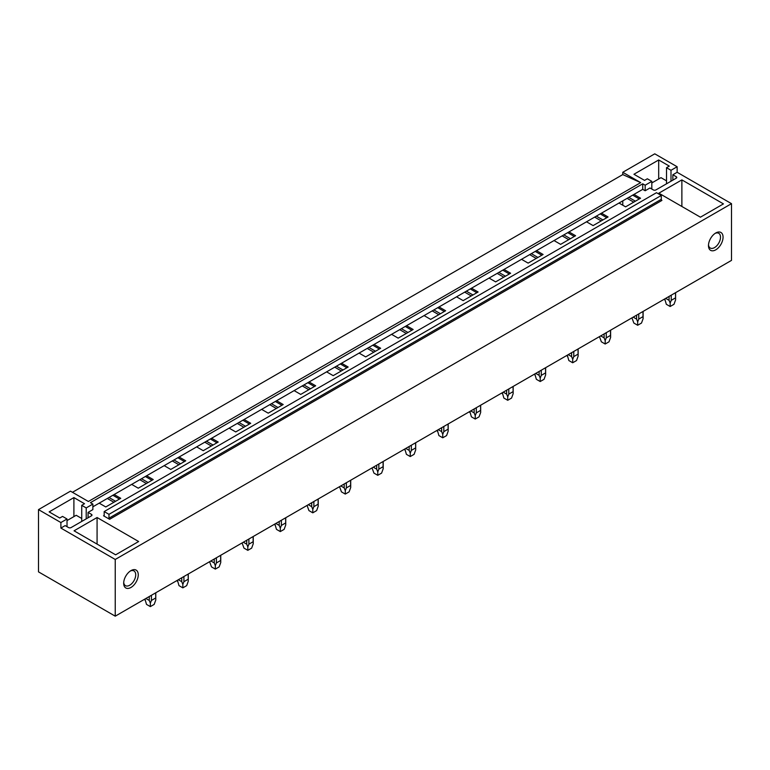 <?xml version="1.0" encoding="UTF-8"?>
<svg xmlns="http://www.w3.org/2000/svg" width="770" height="770" viewBox="0 0 770 770"><rect width="100%" height="100%" fill="white"/><g stroke="black" fill="none" stroke-linecap="round" stroke-linejoin="round"><path stroke-width="1.16" d="M115.24 616.173L731.5 260.385L731.5 203.665L677.138 172.287L677.138 166.744L654.76 153.827L622.776 172.287L622.776 174.578L640.688 182.625L88.386 501.491L70.474 491.154L38.5 509.615L38.5 571.869L115.24 616.173L115.24 559.463L60.888 528.076L60.888 522.541L38.5 509.615M622.776 174.578L72.457 492.3M67.019 526.67L67.019 518.99L60.888 522.541M67.019 518.99L62.543 516.41L59.762 518.018L49.145 511.886L73.901 497.593L84.517 503.724L81.736 505.332L86.211 507.921L92.862 504.081L90.427 502.675L642.729 183.809L642.729 189.343L92.862 506.814M677.138 166.744L670.997 170.295L666.522 167.706L669.303 166.099L658.687 159.968L633.941 174.261L644.557 180.392L647.339 178.784L651.815 181.364L645.164 185.204L642.729 183.809M640.688 182.625L622.776 172.287M104.181 515.409A0.905 0.52 60 0 1 103.536 515.784L109.619 519.288A0.905 0.52 60 0 1 108.974 518.181L108.974 514.341L104.181 511.569L104.181 515.409L103.536 515.784M108.974 514.341L661.276 195.474L656.483 192.702L104.181 511.569M661.276 195.474L661.276 199.315L108.974 518.181M109.619 519.288L661.921 200.421A0.905 0.52 60 0 1 661.276 199.315M114.153 494.513L120.746 498.315L105.779 506.958L99.195 503.156M92.862 504.081L92.862 509.615L88.069 512.387L91.457 514.341A1.809 1.049 180 0 1 91.986 515.082A1.809 1.049 180 0 1 91.457 515.823L71.119 527.556A1.809 1.049 180 0 1 68.559 527.556L65.171 525.602L60.888 528.076M731.5 203.665L115.24 559.463M677.138 172.287L672.855 174.761L676.243 176.715A1.809 1.049 180 0 1 676.772 177.456A1.809 1.049 180 0 1 676.243 178.197L676.243 176.715M642.729 189.343L645.164 190.748L649.957 187.976L653.345 189.93A1.809 1.049 180 0 0 655.905 189.93L676.243 178.197M633.97 194.406L640.553 198.208L625.596 206.841L619.003 203.039M601.486 213.155L608.069 216.967L593.102 225.6L586.519 221.798M568.991 231.914L575.585 235.716L560.618 244.359L554.025 240.558M536.507 250.673L543.091 254.475L528.124 263.119L521.54 259.317M504.013 269.433L510.606 273.235L495.639 281.878L489.056 278.066M471.529 288.192L478.112 291.994L463.155 300.627L456.562 296.825M439.044 306.941L445.628 310.743L430.661 319.386L424.078 315.584M406.55 325.7L413.144 329.502L398.177 338.146L391.583 334.344M374.066 344.459L380.65 348.261L365.683 356.905L359.099 353.103M341.572 363.219L348.165 367.021L333.198 375.654L326.615 371.852M309.088 381.968L315.671 385.78L300.714 394.413L294.121 390.611M276.603 400.727L283.187 404.529L268.22 413.172L261.636 409.37M244.109 419.486L250.702 423.288L235.736 431.932L229.142 428.13M211.625 438.245L218.208 442.047L203.242 450.691L196.658 446.879M179.131 457.005L185.724 460.807L170.757 469.44L164.164 465.638M146.647 475.754L153.23 479.556L138.263 488.199L131.68 484.397M681.874 179.891L723.444 203.896L700.421 217.188L658.851 193.183L681.874 179.891L681.874 206.476M97.078 517.517L74.055 530.809L115.625 554.814L138.648 541.522L97.078 517.517L97.078 544.101M708.477 245.611A10.308 5.948 -60 0 1 715.763 232.983A10.308 5.948 -60 0 1 723.059 237.198A10.308 5.948 -60 0 1 715.763 249.827A10.308 5.948 -60 0 1 708.477 245.611M123.681 583.237A10.308 5.948 -60 0 1 130.977 570.609A10.308 5.948 -60 0 1 138.263 574.824A10.308 5.948 -60 0 1 130.977 587.452A10.308 5.948 -60 0 1 123.681 583.237M632.69 195.137L639.283 198.939M628.811 197.38L635.394 201.182M627.126 198.352L633.72 202.154M600.205 213.896L606.789 217.698M596.317 216.139L602.91 219.941M594.642 217.111L601.226 220.913M567.711 232.656L574.304 236.457M563.832 234.898L570.416 238.7M562.148 235.87L568.741 239.672M535.227 251.415L541.81 255.217M531.348 253.657L537.932 257.459M529.664 254.62L536.247 258.431M502.743 270.164L509.326 273.976M498.854 272.407L505.447 276.209M497.17 273.379L503.763 277.181M470.249 288.923L476.842 292.725M466.37 291.166L472.953 294.968M464.685 292.138L471.269 295.94M437.764 307.682L444.348 311.484M433.876 309.925L440.469 313.727M432.201 310.897L438.784 314.699M405.27 326.442L411.863 330.243M401.391 328.684L407.975 332.486M399.707 329.656L406.3 333.458M372.786 345.201L379.369 349.003M368.907 347.434L375.49 351.245M367.223 348.406L373.806 352.208M340.292 363.95L346.885 367.752M336.413 366.193L343.006 369.995M334.729 367.165L341.322 370.967M307.808 382.709L314.391 386.511M303.929 384.952L310.512 388.754M302.244 385.924L308.828 389.726M275.323 401.468L281.907 405.27M271.435 403.711L278.028 407.513M269.76 404.683L276.343 408.485M242.829 420.228L249.422 424.029M238.95 422.47L245.534 426.272M237.266 423.433L243.859 427.244M210.345 438.977L216.928 442.789M206.456 441.22L213.049 445.022M204.781 442.192L211.365 445.994M177.851 457.736L184.444 461.538M173.972 459.979L180.555 463.781M172.287 460.951L178.881 464.753M145.366 476.495L151.95 480.297M141.488 478.738L148.071 482.54M139.803 479.71L146.387 483.512M622.776 200.864L622.776 205.224M107.309 498.469L113.902 502.271M112.882 495.254L119.466 499.056M108.993 497.497L115.587 501.299M645.164 190.748L645.164 185.204M670.997 181.22L670.997 170.295M672.855 180.151L672.855 174.761M666.522 183.809L666.522 167.706M658.687 178.987L658.687 159.968M651.815 189.045L651.815 181.364M708.506 244.822A8.499 4.909 120 0 0 710.238 248.027A8.499 4.909 120 0 0 716.793 245.755A8.499 4.909 120 0 0 720.499 237.198A8.499 4.909 120 0 0 718.737 233.3A8.499 4.909 120 0 0 715.099 233.406M73.901 516.612L73.901 497.593M81.736 521.434L81.736 505.332M86.211 518.845L86.211 507.921M88.069 517.777L88.069 512.387M130.303 571.032A8.499 4.909 -60 0 1 133.951 570.926A8.499 4.909 -60 0 1 135.713 574.824A8.499 4.909 -60 0 1 131.997 583.381A8.499 4.909 -60 0 1 125.443 585.652A8.499 4.909 -60 0 1 123.72 582.447M651.815 182.952L660.987 177.658L666.522 180.854M67.019 520.578L76.201 515.284L81.736 518.479M675.482 292.725L675.588 299.925L674 304.285L670.16 306.498L666.329 304.285L664.76 298.914M665.694 298.375L669.082 300.339L670.16 303.053L671.238 300.339L671.238 295.18M669.082 296.421L669.082 300.339M675.482 297.894L671.238 300.339M670.16 306.498L670.16 303.053M632.247 318.684L633.835 323.044L637.675 325.258L637.675 321.812L638.754 319.098L638.754 313.929M633.2 317.134L636.597 319.098L637.675 321.812M636.597 315.18L636.597 319.098M642.988 311.484L642.988 316.643L638.754 319.098M642.988 316.643L643.104 318.684L641.506 323.044L637.675 325.258M599.763 337.433L601.351 341.793L605.182 344.017L605.182 340.571L606.26 337.857L606.26 332.688M600.716 335.893L604.113 337.857L605.182 340.571M604.113 333.93L604.113 337.857M610.504 330.243L610.504 335.402L606.26 337.857M610.504 335.402L610.61 337.443L609.022 341.793L605.182 344.017M578.02 349.003L578.126 356.192L576.538 360.553L572.697 362.766L568.857 360.553L567.288 355.191M568.231 354.652L571.619 356.606L572.697 359.33L573.775 356.606L573.775 351.447M571.619 352.689L571.619 356.606M578.02 354.161L573.775 356.606M572.697 362.766L572.697 359.33M545.526 367.752L545.632 374.952L544.043 379.312L540.213 381.525L536.372 379.312L534.803 373.95M535.737 373.402L539.135 375.365L540.213 378.089L541.281 375.365L541.281 370.206M539.135 371.448L539.135 375.365M545.526 372.921L541.281 375.365M540.213 381.525L540.213 378.089M513.041 386.511L513.147 393.711L511.559 398.071L507.719 400.284L503.878 398.071L502.319 392.7M503.253 392.161L506.641 394.125L507.719 396.839L508.797 394.125L508.797 388.966M506.641 390.207L506.641 394.125M513.041 391.67L508.797 394.125M507.719 400.284L507.719 396.839M480.547 405.27L480.663 412.47L479.065 416.82L475.234 419.044L471.394 416.82L469.825 411.459M470.759 410.92L474.156 412.884L475.234 415.598L476.312 412.884L476.312 407.715M474.156 408.957L474.156 412.884M480.547 410.429L476.312 412.884M475.234 419.044L475.234 415.598M448.063 424.029L448.169 431.219L446.581 435.579L442.74 437.793L438.91 435.579L437.341 430.218M438.274 429.679L441.662 431.633L442.74 434.357L443.818 431.633L443.818 426.474M441.662 427.716L441.662 431.633M448.063 429.188L443.818 431.633M442.74 437.793L442.74 434.357M415.579 442.779L415.685 449.978L414.096 454.339L410.256 456.552L406.416 454.339L404.847 448.977M405.78 448.438L409.178 450.392L410.256 453.116L411.334 450.392L411.334 445.233M409.178 446.475L409.178 450.392M415.579 447.947L411.334 450.392M410.256 456.552L410.256 453.116M372.343 468.738L373.931 473.098L377.772 475.311L377.772 471.866L378.84 469.151L378.84 463.992M373.296 467.188L376.694 469.151L377.762 471.866M376.694 465.234L376.694 469.151M383.085 461.538L383.085 466.707L378.84 469.151M383.085 466.707L383.19 468.738L381.602 473.098L377.772 475.311M339.849 487.497L341.437 491.857L345.278 494.071L345.278 490.625L346.356 487.911L346.356 482.742M340.812 485.947L344.2 487.911L345.278 490.625M344.2 483.993L344.2 487.911M350.6 480.297L350.6 485.456L346.356 487.911M350.6 485.456L350.706 487.497L349.118 491.857L345.278 494.071M307.365 506.246L308.953 510.606L312.793 512.83L312.793 509.384L313.871 506.67L313.871 501.501M308.318 504.706L311.715 506.67L312.793 509.384M311.715 502.743L311.715 506.67M318.106 499.056L318.106 504.215L313.871 506.67M318.106 504.215L318.212 506.256L316.624 510.606L312.793 512.83M285.622 517.815L285.728 525.005L284.14 529.365L280.299 531.579L276.469 529.365L274.9 524.004M275.833 523.465L279.221 525.419L280.299 528.143L281.377 525.419L281.377 520.26M279.221 521.502L279.221 525.419M285.622 522.974L281.377 525.419M280.299 531.579L280.299 528.143M242.386 543.764L243.975 548.125L247.815 550.338L247.815 546.902L248.893 544.178L248.893 539.019M243.339 542.224L246.737 544.178L247.815 546.902M246.737 540.261L246.737 544.178M253.128 536.565L253.128 541.734L248.893 544.178M253.128 541.734L253.243 543.764L251.655 548.125L247.815 550.338M209.902 562.524L211.49 566.884L215.321 569.097L215.321 565.652L216.399 562.937L216.399 557.778M210.855 560.974L214.252 562.937L215.321 565.652M214.252 559.02L214.252 562.937M220.644 555.324L220.644 560.483L216.399 562.937M220.644 560.483L220.749 562.524L219.161 566.884L215.321 569.097M188.159 574.083L188.265 581.283L186.677 585.633L182.837 587.856L178.996 585.633L177.427 580.272M178.37 579.733L181.758 581.697L182.837 584.411L183.915 581.697L183.915 576.528M181.758 577.769L181.758 581.697M188.159 579.242L183.915 581.697M182.837 587.856L182.837 584.411M155.665 592.842L155.771 600.032L154.183 604.392L150.352 606.606L146.512 604.392L144.943 599.031M145.876 598.492L149.274 600.446L150.352 603.17L151.421 600.446L151.421 595.287M149.274 596.529L149.274 600.446M155.665 598.001L151.421 600.446M150.352 606.606L150.352 603.17M91.457 514.341L91.457 515.823M664.731 299.925L664.731 298.933M675.588 299.925L675.588 292.667M643.104 318.684L643.104 311.417M610.61 337.433L610.61 330.176M567.269 356.192L567.269 355.201M578.126 356.192L578.126 348.935M534.784 374.952L534.784 373.96M545.632 374.952L545.632 367.694M502.29 393.711L502.29 392.719M513.147 393.711L513.147 386.453M469.806 412.47L469.806 411.469M480.663 412.47L480.663 405.203M437.322 431.219L437.322 430.228M448.169 431.219L448.169 423.962M404.828 449.978L404.828 448.987M415.685 449.978L415.685 442.721M383.19 468.738L383.19 461.48M350.706 487.497L350.706 480.23M318.212 506.256L318.212 498.989M274.871 525.005L274.871 524.014M285.728 525.005L285.728 517.748M253.243 543.764L253.243 536.507M220.749 562.524L220.749 555.266M177.408 581.283L177.408 580.282M188.265 581.283L188.265 574.016M144.924 600.032L144.924 599.041M155.771 600.032L155.771 592.775"/></g></svg>
